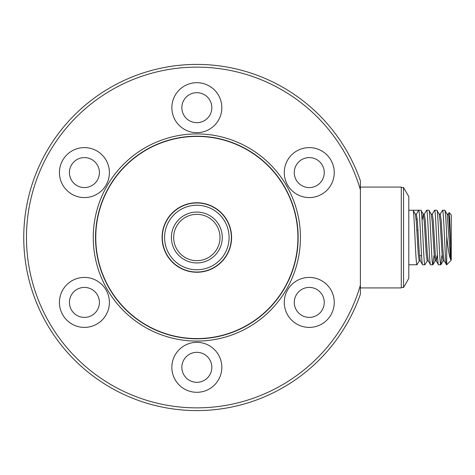 <?xml version="1.0" encoding="UTF-8"?>
<svg xmlns="http://www.w3.org/2000/svg" width="475" height="475" viewBox="0 0 475 475"><rect width="100%" height="100%" fill="white"/><g stroke="black" fill="none" stroke-linecap="round" stroke-linejoin="round"><path stroke-width="0.71" d="M417.988 230.256L416.848 230.256M449.089 212.622L451.25 214.783L451.25 260.217L446.708 264.759L446.708 235.707C447.907 248.17 449.213 256.132 450.621 259.593L450.621 245.361C450.092 230.571 449.582 212.444 449.089 212.622L448.079 214.261M415.328 214.154L416.397 214.154L417.371 220.738L419.294 252.86L420.256 260.739L422.631 264.759L424.929 264.759C423.599 266.451 422.275 208.561 420.951 210.241L423.332 214.261L424.294 222.181L426.223 254.386L427.185 260.846L428.325 260.846M420.951 210.241L413.001 210.241L415.382 214.249L416.343 222.181L418.273 254.38L419.235 260.84L420.375 260.84M422.631 264.759C421.307 266.451 419.989 208.596 418.659 210.241L416.397 214.154L415.275 214.154L413.202 210.585M408.797 210.241L413.001 210.241C414.325 208.555 415.649 266.433 416.979 264.759L408.797 264.759M446.708 235.707C446.072 220.091 445.437 211.607 444.802 210.241L447.183 214.261L450.621 259.593M444.802 210.241L442.51 210.241L440.129 214.261M446.708 264.759L444.107 260.739L443.145 252.819L441.216 220.614L440.248 214.16L439.114 214.16M446.482 264.759C445.158 266.445 443.834 208.543 442.51 210.241M431.163 214.154L432.298 214.154L433.265 220.614L435.189 252.813L436.157 260.739L438.532 264.759L440.83 264.759C439.5 266.439 438.176 208.567 436.852 210.241L439.233 214.261L440.194 222.187L442.124 254.386L443.086 260.846L444.226 260.846M436.852 210.241L434.56 210.241L432.179 214.261M438.532 264.759C437.208 266.451 435.884 208.561 434.56 210.241M422.352 219.325L423.213 214.154L424.347 214.154L425.315 220.614L427.245 252.819L428.207 260.739L430.582 264.759L432.879 264.759C431.549 266.445 430.225 208.543 428.901 210.241L431.282 214.261L432.244 222.181L434.174 254.386L435.136 260.84L436.276 260.84L437.131 255.675M428.901 210.241L426.609 210.241L424.228 214.261M430.582 264.759C429.258 266.433 427.933 208.561 426.609 210.241M440.83 264.759L441.892 255.675M432.879 264.759L433.942 255.675M424.929 264.759L427.304 260.739M403.548 187.524L403.548 287.476L408.797 278.386L408.797 196.614L403.548 187.524L401.274 187.524M403.548 287.476L401.274 287.476M419.514 255.675L421.568 255.675M416.124 219.325L417.258 219.325M416.979 264.759L419.354 260.739M450.621 245.361L448.804 216.778L448.198 214.154L447.064 214.154M220.008 237.5A23.168 23.168 0 0 0 196.84 214.332A23.168 23.168 0 0 0 173.672 237.5A23.168 23.168 0 0 0 196.84 260.668A23.168 23.168 0 0 0 220.008 237.5M171.398 237.5A25.442 25.442 0 0 1 196.84 212.058A25.442 25.442 0 0 1 222.282 237.5A25.442 25.442 0 0 1 196.84 262.942A25.442 25.442 0 0 1 171.398 237.5M231.367 237.5A34.527 34.527 0 0 1 196.84 272.027A34.527 34.527 0 0 1 162.313 237.5A34.527 34.527 0 0 1 196.84 202.973A34.527 34.527 0 0 1 231.367 237.5M229.092 237.5A32.258 32.258 0 0 1 196.84 269.758A32.258 32.258 0 0 1 164.582 237.5A32.258 32.258 0 0 1 196.84 205.242A32.258 32.258 0 0 1 229.092 237.5M360.388 292.018L360.388 285.202L360.388 292.018M360.388 183.029L360.388 189.798A170.365 170.365 0 0 0 98.105 98.663A170.365 170.365 0 0 0 98.105 376.337A170.365 170.365 0 0 0 360.388 285.202L360.388 294.173A173.09 173.09 0 0 1 94.198 376.871A173.09 173.09 0 0 1 94.198 98.129A173.09 173.09 0 0 1 360.388 180.827L360.388 183.029M96.906 150.955A24.985 24.985 0 0 0 62.777 160.099A24.985 24.985 0 0 0 71.921 194.227A24.985 24.985 0 0 0 106.056 185.084A24.985 24.985 0 0 0 96.906 150.955M91.913 159.606A14.992 14.992 0 0 0 71.434 165.098A14.992 14.992 0 0 0 76.92 185.577A14.992 14.992 0 0 0 97.399 180.084A14.992 14.992 0 0 0 91.913 159.606M71.921 280.772A24.985 24.985 0 0 0 62.777 314.901A24.985 24.985 0 0 0 96.906 324.045A24.985 24.985 0 0 0 106.056 289.916A24.985 24.985 0 0 0 71.921 280.772M76.92 289.423A14.992 14.992 0 0 0 71.434 309.902A14.992 14.992 0 0 0 91.913 315.394A14.992 14.992 0 0 0 97.399 294.916A14.992 14.992 0 0 0 76.92 289.423M171.855 367.317A24.985 24.985 0 0 0 196.84 392.303A24.985 24.985 0 0 0 221.825 367.317A24.985 24.985 0 0 0 196.84 342.332A24.985 24.985 0 0 0 171.855 367.317M181.848 367.317A14.992 14.992 0 0 0 196.84 382.31A14.992 14.992 0 0 0 211.832 367.317A14.992 14.992 0 0 0 196.84 352.325A14.992 14.992 0 0 0 181.848 367.317M296.774 324.045A24.985 24.985 0 0 0 330.903 314.901A24.985 24.985 0 0 0 321.759 280.772A24.985 24.985 0 0 0 287.624 289.916A24.985 24.985 0 0 0 296.774 324.045M301.767 315.394A14.992 14.992 0 0 0 322.246 309.902A14.992 14.992 0 0 0 316.76 289.423A14.992 14.992 0 0 0 296.281 294.916A14.992 14.992 0 0 0 301.767 315.394M321.759 194.227A24.985 24.985 0 0 0 330.903 160.099A24.985 24.985 0 0 0 296.774 150.955A24.985 24.985 0 0 0 287.624 185.084A24.985 24.985 0 0 0 321.759 194.227M316.76 185.577A14.992 14.992 0 0 0 322.246 165.098A14.992 14.992 0 0 0 301.767 159.606A14.992 14.992 0 0 0 296.281 180.084A14.992 14.992 0 0 0 316.76 185.577M221.825 107.683A24.985 24.985 0 0 0 196.84 82.698A24.985 24.985 0 0 0 171.855 107.683A24.985 24.985 0 0 0 196.84 132.667A24.985 24.985 0 0 0 221.825 107.683M211.832 107.683A14.992 14.992 0 0 0 196.84 92.69A14.992 14.992 0 0 0 181.848 107.683A14.992 14.992 0 0 0 196.84 122.675A14.992 14.992 0 0 0 211.832 107.683M93.26 237.5A103.58 103.58 0 0 1 196.84 133.92A103.58 103.58 0 0 1 300.42 237.5A103.58 103.58 0 0 1 196.84 341.08A103.58 103.58 0 0 1 93.26 237.5M95.528 237.5A101.312 101.312 0 0 1 196.84 136.188A101.312 101.312 0 0 1 298.152 237.5A101.312 101.312 0 0 1 196.84 338.812A101.312 101.312 0 0 1 95.528 237.5M360.388 285.202L360.388 189.798M162.088 237.5A34.752 34.752 0 0 1 196.84 202.748A34.752 34.752 0 0 1 231.592 237.5A34.752 34.752 0 0 1 196.84 272.252A34.752 34.752 0 0 1 162.088 237.5M297.92 237.5A101.08 101.08 0 0 1 196.84 338.58A101.08 101.08 0 0 1 95.76 237.5A101.08 101.08 0 0 1 196.84 136.42A101.08 101.08 0 0 1 297.92 237.5M360.388 287.927L401.274 287.927L401.274 187.073L360.388 187.073M443.205 260.739L440.931 264.67M435.254 260.739L432.98 264.67"/></g></svg>
